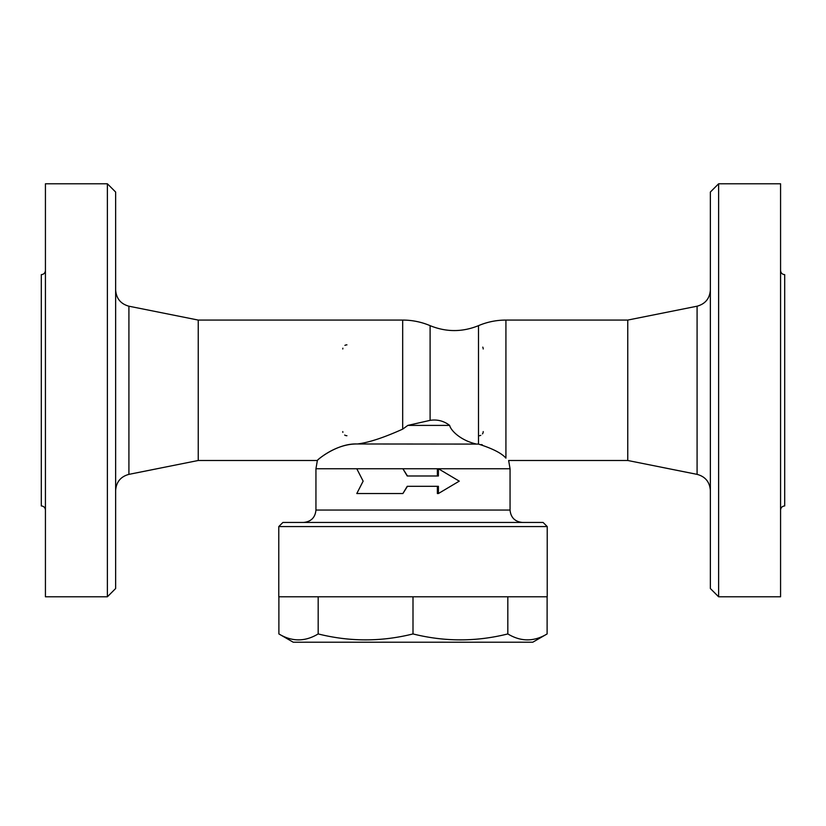 <?xml version="1.0" encoding="UTF-8"?>
<svg xmlns="http://www.w3.org/2000/svg" width="826" height="826" viewBox="0 0 826 826"><rect width="100%" height="100%" fill="white"/><g stroke="black" fill="none" stroke-linecap="round" stroke-linejoin="round"><path stroke-width="1.24" d="M547.225 526.575L543.095 522.445L282.905 522.445L278.775 526.575L547.225 526.575L547.225 596.785L278.775 596.785L278.775 526.575M438.399 493.535L459.266 481.145L438.399 468.755L438.399 475.983L407.228 475.983L402.892 468.755L356.791 468.755L363.141 481.145L356.791 493.535L402.892 493.535L407.228 486.308L438.399 486.308L438.399 493.535L437.367 493.535L437.367 486.308M407.466 486.308L402.892 493.535M278.889 596.785L278.889 633.934C291.981 641.843 305.073 641.843 318.175 633.934C349.78 641.843 381.395 641.843 413 633.934C444.605 641.843 476.22 641.843 507.825 633.934C520.927 641.843 534.019 641.843 547.111 633.934L532.77 642.215L293.23 642.215L278.889 633.934M318.175 596.785L318.175 633.934M413 596.785L413 633.934M507.825 596.785L507.825 633.934M547.111 596.785L547.111 633.934M407.466 475.983L402.892 468.755M437.367 475.983L437.367 468.755L510.055 468.755L510.055 510.055L315.945 510.055C315.202 517.572 311.072 521.702 303.555 522.445M482.374 444.853L481.166 444.553M510.055 468.755L508.64 460.495L627.76 460.495L627.76 320.075L505.925 320.075L505.925 458.131C509.549 461.269 509.549 461.269 505.925 458.131C501.733 453.257 492.595 448.57 478.502 444.089L356.636 443.975M357.266 443.975C336.45 443.025 315.439 461.362 317.36 460.495C315.573 461.703 334.354 443.655 357.266 443.975C368.437 442.695 383.574 437.739 402.675 429.138L407.837 425.4L430.098 420.351C437.305 419.257 443.82 420.94 449.654 425.4C450.593 430.17 460.134 440.248 476.096 443.975M315.945 510.055L315.945 468.755L317.36 460.495L198.24 460.495L198.24 320.075L402.675 320.075L402.675 429.138M346.92 435.715A4.13 4.13 0 0 1 344.679 435.054A4.13 4.13 0 0 0 346.92 435.715M342.862 432.38A4.13 4.13 0 0 1 342.79 431.585A4.13 4.13 0 0 0 342.862 432.38M483.21 431.585A4.13 4.13 0 0 1 482.498 433.908M480.784 435.343A4.13 4.13 0 0 1 479.08 435.715M482.776 347.137A4.13 4.13 0 0 1 483.21 348.985M342.79 348.985A4.13 4.13 0 0 1 342.873 348.18M344.907 345.382A4.13 4.13 0 0 1 346.92 344.855M402.675 320.075A70.21 70.21 0 0 1 430.098 325.65L430.098 420.351M430.098 325.65C446.236 332.207 462.364 332.207 478.502 325.65L478.502 444.089M407.837 425.4L449.654 425.4M198.24 320.075L128.918 306.209C120.699 303.916 116.27 298.516 115.64 290.009M115.64 588.525L115.64 192.045L107.38 183.785L107.38 596.785L115.64 588.525M107.38 183.785L45.43 183.785L45.43 596.785L107.38 596.785M45.43 270.515C45.172 273.014 43.799 274.387 41.3 274.645L41.3 505.925C43.788 506.183 45.172 507.567 45.43 510.055M627.76 320.075L697.082 306.209L697.082 474.361C705.342 476.612 709.771 482.012 710.36 490.561M710.36 290.009C709.73 298.516 705.301 303.916 697.082 306.209M710.36 192.045L710.36 588.525L718.62 596.785L718.62 183.785L710.36 192.045M718.62 596.785L780.57 596.785L780.57 183.785L718.62 183.785M780.57 270.515C780.828 273.014 782.201 274.387 784.7 274.645L784.7 505.925C782.212 506.183 780.828 507.567 780.57 510.055M315.945 468.755L356.791 468.755M403.305 468.755L437.367 468.755M198.24 460.495L128.918 474.361L128.918 306.209M510.055 510.055C510.798 517.572 514.928 521.702 522.445 522.445M128.918 474.361C120.658 476.612 116.229 482.012 115.64 490.561M505.925 320.075A70.21 70.21 0 0 0 478.502 325.65M627.76 460.495L697.082 474.361"/></g></svg>

